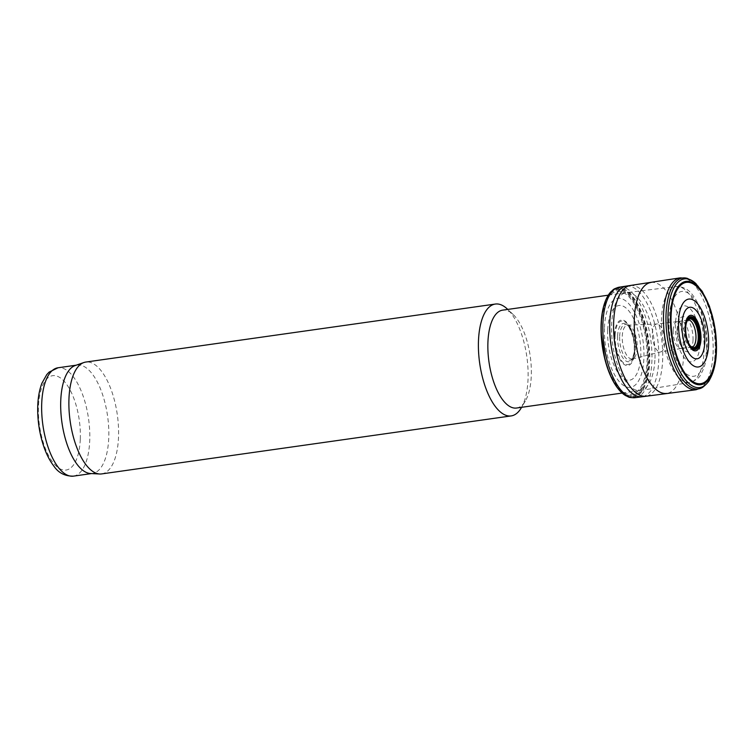 <?xml version="1.0" encoding="UTF-8"?>
<svg xmlns="http://www.w3.org/2000/svg" width="754" height="754" viewBox="0 0 754 754"><rect width="100%" height="100%" fill="white"/><g stroke="black" fill="none" stroke-linecap="round" stroke-linejoin="round"><path stroke-width="0.57" stroke-dasharray="3.77 2.83" d="M90.537 473.521A54.731 23.054 81.9 0 0 92.431 473.446A54.731 23.054 81.9 0 0 108.755 437.867A54.731 23.054 81.9 0 0 77.078 365.068A54.731 23.054 81.9 0 0 75.24 365.52M101.667 473.917A56.493 23.798 81.9 0 0 118.519 437.188A56.493 23.798 81.9 0 0 85.824 362.052M521.221 407.961A56.493 23.798 81.9 0 0 528.036 379.187A56.493 23.798 81.9 0 0 507.197 308.895M516.537 408.027A49.434 20.82 81.9 0 0 525.321 401.071A49.434 20.82 81.9 0 0 531.278 375.888A49.434 20.82 81.9 0 0 513.04 314.38A49.434 20.82 81.9 0 0 502.673 310.139M654.972 358.367A49.434 20.82 81.9 0 0 626.527 292.599A49.434 20.82 81.9 0 0 626.367 292.618A49.434 20.82 81.9 0 0 612.682 344.484A49.434 20.82 81.9 0 0 640.231 390.506A49.434 20.82 81.9 0 0 640.391 390.478A49.434 20.82 81.9 0 0 654.972 358.367M700.174 343.447A28.247 11.904 81.9 0 0 682.511 306.247A28.247 11.904 81.9 0 0 680.683 351.835A28.247 11.904 81.9 0 0 700.174 343.447M693.011 340.224A17.7 7.455 81.9 0 0 681.946 316.906A17.7 7.455 81.9 0 0 680.796 345.483A17.7 7.455 81.9 0 0 693.011 340.224M611.098 291.581A55.23 23.27 -98.1 0 1 648.534 339.404A55.23 23.27 -98.1 0 1 625.848 395.746M606.536 298.414A54.731 23.063 -98.1 0 1 637.441 304.984A54.731 23.063 -98.1 0 1 647.441 375.558A54.731 23.063 -98.1 0 1 619.571 390.449M601.136 324.409A53.977 22.743 -98.1 0 1 601.569 318.301A53.977 22.743 -98.1 0 1 633.558 299.885A53.977 22.743 -98.1 0 1 645.122 381.533A53.977 22.743 -98.1 0 1 609.279 372.721A53.977 22.743 -98.1 0 1 601.136 324.409M601.145 324.72A53.214 22.413 -98.1 0 1 637.865 308.923A53.214 22.413 -98.1 0 1 634.416 394.794A53.214 22.413 -98.1 0 1 601.145 324.72M689.985 345.445A14.505 6.107 -98.1 0 1 689.825 345.238A14.505 6.107 -98.1 0 1 685.49 328.339A14.505 6.107 -98.1 0 1 686.583 322.335A14.505 6.107 -98.1 0 1 686.677 322.09M688.949 343.796A15.08 6.352 -98.1 0 1 688.873 343.654A15.08 6.352 -98.1 0 1 685.64 328.084A15.08 6.352 -98.1 0 1 686.112 324.126A15.08 6.352 -98.1 0 1 686.14 323.966M80.292 439.054A47.662 20.085 81.9 0 0 50.49 376.284A47.662 20.085 81.9 0 0 47.398 453.211A47.662 20.085 81.9 0 0 80.292 439.054M73.402 476.142A54.731 23.054 81.9 0 0 89.726 440.562A54.731 23.054 81.9 0 0 58.058 367.763M704.057 351.034A48.473 20.415 81.9 0 0 676.168 286.539A48.473 20.415 81.9 0 0 662.587 337.415A48.473 20.415 81.9 0 0 689.759 382.514A48.473 20.415 81.9 0 0 704.057 351.034M706.564 348.405A42.818 18.039 81.9 0 0 679.788 292.015A42.818 18.039 81.9 0 0 677.007 361.119A42.818 18.039 81.9 0 0 706.564 348.405M696.159 283.843A54.882 23.12 -98.1 0 1 714.981 329.998A54.882 23.12 -98.1 0 1 709.712 379.554M687.412 278.405A56.003 23.591 -98.1 0 1 713.953 330.139A56.003 23.591 -98.1 0 1 702.822 387.207M680.221 277.858A56.493 23.798 -98.1 0 1 711.88 330.431A56.493 23.798 -98.1 0 1 696.065 389.733M650.9 282.486A56.022 23.6 -98.1 0 1 682.257 334.625A56.022 23.6 -98.1 0 1 666.611 393.428M630.297 285.587A55.843 23.525 -98.1 0 1 661.447 337.575A55.843 23.525 -98.1 0 1 645.952 396.17M626.385 286.152A55.834 23.515 -98.1 0 1 657.545 338.131A55.834 23.515 -98.1 0 1 642.04 396.708M619.618 287.114A55.834 23.525 -98.1 0 1 650.683 339.102A55.834 23.525 -98.1 0 1 635.273 397.669M601.504 325.153A52.007 21.913 -98.1 0 1 637.394 309.706A52.007 21.913 -98.1 0 1 634.02 393.645A52.007 21.913 -98.1 0 1 601.504 325.153M604.463 327.575A44.938 18.935 -98.1 0 1 635.481 314.229A44.938 18.935 -98.1 0 1 632.568 386.764A44.938 18.935 -98.1 0 1 604.463 327.575M607.667 330.026A37.728 15.9 -98.1 0 1 633.709 318.819A37.728 15.9 -98.1 0 1 631.258 379.714A37.728 15.9 -98.1 0 1 607.667 330.026M614.567 334.974A22.988 9.689 -98.1 0 1 630.438 328.15A22.988 9.689 -98.1 0 1 628.949 365.247A22.988 9.689 -98.1 0 1 614.567 334.974M615.113 335.285A22.017 9.274 -98.1 0 1 630.306 328.753A22.017 9.274 -98.1 0 1 628.874 364.276A22.017 9.274 -98.1 0 1 615.113 335.285M617.611 336.02A19.321 8.143 -98.1 0 1 627.507 325.191A19.321 8.143 -98.1 0 1 634.142 341.449A19.321 8.143 -98.1 0 1 632.286 358.895A19.321 8.143 -98.1 0 1 622.615 357.443A19.321 8.143 -98.1 0 1 617.611 336.02M619.656 336.265A17.983 7.578 -98.1 0 1 627.498 325.134A17.983 7.578 -98.1 0 1 635.038 341.317A17.983 7.578 -98.1 0 1 632.286 358.951A17.983 7.578 -98.1 0 1 623.699 355.172A17.983 7.578 -98.1 0 1 619.656 336.265M622.267 336.275A17.031 7.172 -98.1 0 1 627.799 325.181A17.031 7.172 -98.1 0 1 636.838 341.062A17.031 7.172 -98.1 0 1 632.568 358.829A17.031 7.172 -98.1 0 1 622.267 336.275M652.351 333.193A14.1 5.938 -98.1 0 1 656.696 324.013A14.1 5.938 -98.1 0 1 664.415 337.161A14.1 5.938 -98.1 0 1 660.645 351.929A14.1 5.938 -98.1 0 1 652.351 333.193M673.19 330.459A13.563 5.712 -98.1 0 1 677.205 321.647A13.563 5.712 -98.1 0 1 677.233 321.647A13.563 5.712 -98.1 0 1 684.792 334.267A13.563 5.712 -98.1 0 1 681.032 348.499A13.563 5.712 -98.1 0 1 681.013 348.499A13.563 5.712 -98.1 0 1 673.19 330.459M677.073 329.894A13.6 5.73 -98.1 0 1 681.098 321.053A13.6 5.73 -98.1 0 1 688.713 333.711A13.6 5.73 -98.1 0 1 684.915 347.99A13.6 5.73 -98.1 0 1 677.073 329.894M691.88 347.151A13.742 5.787 -98.1 0 1 691.795 347.16A13.742 5.787 -98.1 0 1 683.906 328.867A13.742 5.787 -98.1 0 1 687.94 319.941A13.742 5.787 -98.1 0 1 687.997 319.932M91.488 473.578L92.431 473.446M76.145 365.2L77.078 365.068M513.04 314.38L507.753 309.423M525.321 401.071L521.617 407.301M622.154 393.07L640.231 390.506M608.289 295.182L626.367 292.618M640.391 390.478L689.759 382.514C695.838 380.393 699.467 377.782 700.654 374.672L703.586 368.791C705.65 363.277 706.837 356.802 707.129 349.347C707.535 336.859 705.772 324.72 701.842 312.919C699.505 306.067 696.611 300.337 693.152 295.757C689.015 289.583 683.36 286.511 676.168 286.539L626.527 292.599M601.108 332.778L601.569 318.301M609.279 372.721L604.812 358.942M677.233 321.647L656.696 324.013L627.507 325.191C627.931 324.361 629.684 328.028 632.757 336.171C634.34 342.655 634.698 348.593 633.841 353.975L632.144 359.111L660.645 351.929L681.032 348.499M688.063 319.903L677.205 321.647M691.918 347.16L681.013 348.499M686.583 322.335L686.771 321.835"/><path stroke-width="1.13" d="M507.753 309.423L507.197 308.895A56.493 23.798 81.9 0 0 495.34 304.05L85.824 362.052A56.493 23.798 81.9 0 0 83.92 362.514L75.24 365.52A54.731 23.054 81.9 0 0 61.932 422.494A54.731 23.054 81.9 0 0 90.537 473.521L99.707 474.002A56.493 23.798 81.9 0 0 101.667 473.917L511.184 415.916A56.493 23.798 81.9 0 0 521.221 407.961L521.617 407.301M83.92 362.514A56.493 23.798 81.9 0 0 70.179 421.316A56.493 23.798 81.9 0 0 99.707 474.002M495.34 304.05A56.493 23.798 81.9 0 0 479.695 363.315A56.493 23.798 81.9 0 0 511.184 415.916M608.289 295.182L502.673 310.139A49.434 20.82 81.9 0 0 488.988 362.005A49.434 20.82 81.9 0 0 516.537 408.027L622.154 393.07M619.618 287.114A55.834 23.525 -98.1 0 0 602.908 323.419A55.834 23.525 -98.1 0 0 635.273 397.669C627.516 397.829 628.893 396.755 625.848 395.746A55.23 23.27 -98.1 0 1 619.741 390.638A55.23 23.27 -98.1 0 1 601.287 323.89A55.23 23.27 -98.1 0 1 606.64 298.188A55.23 23.27 -98.1 0 1 611.098 291.581C613.737 289.762 612.116 289.121 619.618 287.114L680.221 277.858L687.412 278.405L694.311 282.213L702.181 291.289L709.457 306.247L715.254 329.621C718.317 353.635 715.395 369.385 709.712 379.554A54.882 23.12 -98.1 0 1 682.266 375.435A54.882 23.12 -98.1 0 1 668.025 314.578A54.882 23.12 -98.1 0 1 696.159 283.843M619.571 390.449A54.731 23.063 -98.1 0 1 619.402 390.261A54.731 23.063 -98.1 0 1 601.117 324.116A54.731 23.063 -98.1 0 1 606.423 298.641A54.731 23.063 -98.1 0 1 606.536 298.414M686.677 322.09A14.505 6.107 -98.1 0 1 687.799 320.158A14.505 6.107 -98.1 0 1 697.902 332.41A14.505 6.107 -98.1 0 1 691.597 346.991A14.505 6.107 -98.1 0 1 689.985 345.445M686.14 323.966A15.08 6.352 -98.1 0 1 686.771 321.835A15.08 6.352 -98.1 0 1 695.48 322.495A15.08 6.352 -98.1 0 1 698.327 342.618A15.08 6.352 -98.1 0 1 690.146 345.662A15.08 6.352 -98.1 0 1 688.949 343.796M685.688 327.886A15.551 6.55 -98.1 0 1 686.178 323.805A15.551 6.55 -98.1 0 1 695.405 321.392A15.551 6.55 -98.1 0 1 698.562 343.692A15.551 6.55 -98.1 0 1 689.024 343.937A15.551 6.55 -98.1 0 1 685.688 327.886M685.612 327.49A16.569 6.984 -98.1 0 1 697.054 322.571A16.569 6.984 -98.1 0 1 695.98 349.319A16.569 6.984 -98.1 0 1 685.612 327.49M73.402 476.142C64.919 476.255 58.369 472.862 53.751 465.953C49.651 460.6 46.248 453.88 43.534 445.784C39.821 434.54 37.879 422.815 37.7 410.628C37.596 399.978 39.01 390.817 41.941 383.164L46.748 374.615L49.104 372.108L58.058 367.763A54.731 23.054 81.9 0 0 42.903 425.181A54.731 23.054 81.9 0 0 73.402 476.142L91.488 473.578M670.523 315.304A52.186 21.989 -98.1 0 1 706.545 299.809A52.186 21.989 -98.1 0 1 703.162 384.04A52.186 21.989 -98.1 0 1 670.523 315.304M671.079 315.643A51.159 21.555 -98.1 0 1 706.385 300.45A51.159 21.555 -98.1 0 1 703.067 383.013A51.159 21.555 -98.1 0 1 671.079 315.643M635.273 397.669L696.065 389.733L702.822 387.207A56.003 23.591 -98.1 0 1 677.328 370.817A56.003 23.591 -98.1 0 1 666.036 314.409A56.003 23.591 -98.1 0 1 687.412 278.405M696.065 389.733A56.493 23.798 -98.1 0 1 663.539 314.559A56.493 23.798 -98.1 0 1 680.221 277.858M666.611 393.428A56.022 23.6 -98.1 0 1 634.321 318.895A56.022 23.6 -98.1 0 1 650.9 282.486M645.952 396.17A55.843 23.525 -98.1 0 1 613.671 321.892A55.843 23.525 -98.1 0 1 630.297 285.587M642.04 396.708A55.834 23.515 -98.1 0 1 609.779 322.448A55.834 23.515 -98.1 0 1 626.385 286.152M687.997 319.932A13.742 5.787 -98.1 0 1 695.659 332.702A13.742 5.787 -98.1 0 1 691.88 347.151M685.216 326.991A17.945 7.559 -98.1 0 1 697.601 321.666A17.945 7.559 -98.1 0 1 696.442 350.629A17.945 7.559 -98.1 0 1 685.216 326.991M681.993 324.201A26.041 10.971 -98.1 0 1 699.957 316.463A26.041 10.971 -98.1 0 1 698.27 358.489A26.041 10.971 -98.1 0 1 681.993 324.201M678.525 321.374A34.288 14.449 -98.1 0 1 702.191 311.185A34.288 14.449 -98.1 0 1 699.966 366.529A34.288 14.449 -98.1 0 1 678.525 321.374M58.058 367.763L76.145 365.2M702.822 387.207C706.724 383.956 709.014 381.401 709.712 379.554M604.812 358.942L601.108 332.778"/></g></svg>
